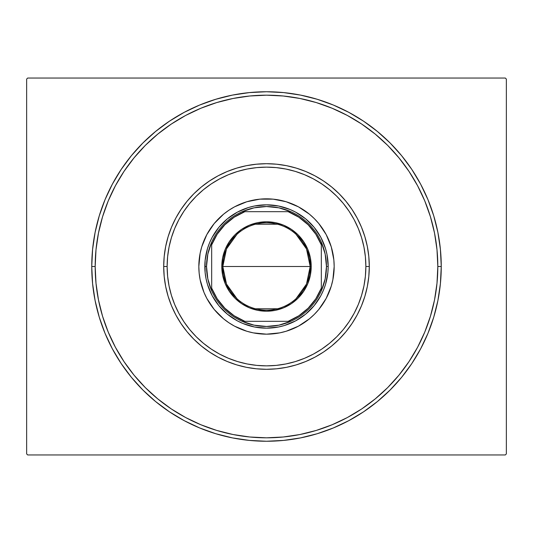 <?xml version="1.0" encoding="UTF-8"?>
<svg xmlns="http://www.w3.org/2000/svg" width="533" height="533" viewBox="0 0 533 533"><rect width="100%" height="100%" fill="white"/><g stroke="black" fill="none" stroke-linecap="round" stroke-linejoin="round"><path stroke-width="0.8" d="M95.18 266.5A171.32 171.32 0 0 0 115.428 347.289A171.32 171.32 0 0 1 115.428 185.711L108.219 200.941L102.556 216.771L98.472 233.074L96.007 249.711L95.18 266.5L91.749 266.5L95.18 266.5A171.32 171.32 0 0 1 266.5 95.18A171.32 171.32 0 0 1 437.82 266.5L441.251 266.5A174.751 174.751 0 0 1 266.5 441.251A174.751 174.751 0 0 1 91.749 266.5L92.595 283.629L95.107 300.592L99.278 317.228L105.054 333.372L112.383 348.875L121.204 363.586L131.418 377.357L142.937 390.063L155.643 401.582L169.414 411.796L184.125 420.617L199.628 427.946L215.772 433.722L232.408 437.893L249.371 440.405L266.5 441.251L283.629 440.405L300.592 437.893L317.228 433.722L333.372 427.946L348.875 420.617L363.586 411.796L377.357 401.582L390.063 390.063L401.582 377.357L411.796 363.586L420.617 348.875L427.946 333.372L433.722 317.228L437.893 300.592L440.405 283.629L441.251 266.5L440.405 249.371L437.893 232.408L433.722 215.772L427.946 199.628L420.617 184.125L411.796 169.414L401.582 155.643L390.063 142.937L377.357 131.418L363.586 121.204L348.875 112.383L333.372 105.054L317.228 99.278L300.592 95.107L283.629 92.595L266.5 91.749L249.371 92.595L232.408 95.107L215.772 99.278L199.628 105.054L184.125 112.383L169.414 121.204L155.643 131.418L142.937 142.937L131.418 155.643L121.204 169.414L112.383 184.125L105.054 199.628L99.278 215.772L95.107 232.408L92.595 249.371L91.749 266.5A174.751 174.751 0 0 1 266.5 91.749A174.751 174.751 0 0 1 441.251 266.5L437.82 266.5A171.32 171.32 0 0 1 417.572 347.289A171.32 171.32 0 0 0 417.572 185.711A171.32 171.32 0 0 1 266.5 437.82A171.32 171.32 0 0 1 95.18 266.5L96.007 283.289L98.472 299.926L102.556 316.229L108.219 332.059L115.408 347.263L124.049 361.68L134.069 375.185L145.356 387.644L157.815 398.931L171.413 409.011A171.32 171.32 0 0 1 123.989 361.587A171.32 171.32 0 0 0 171.413 409.011L185.737 417.592L200.941 424.781L216.771 430.444L233.074 434.528L249.711 436.993L266.5 437.82L283.289 436.993L299.926 434.528L316.229 430.444L332.059 424.781L347.263 417.592L361.68 408.951L375.185 398.931L387.644 387.644L398.931 375.185L409.011 361.587A171.32 171.32 0 0 1 361.587 409.011A171.32 171.32 0 0 0 409.011 361.587L417.592 347.263L424.781 332.059L430.444 316.229L434.528 299.926L436.993 283.289L437.82 266.5L436.993 249.711L434.528 233.074L430.444 216.771L424.781 200.941L417.592 185.737L408.951 171.32L398.931 157.815L387.644 145.356L375.185 134.069L361.587 123.989A171.32 171.32 0 0 1 409.011 171.413A171.32 171.32 0 0 0 361.587 123.989L347.263 115.408L332.059 108.219L316.229 102.556L299.926 98.472L283.289 96.007L266.5 95.18L249.711 96.007L233.074 98.472L216.771 102.556L200.941 108.219L185.737 115.408L171.32 124.049L157.815 134.069L145.356 145.356L134.069 157.815L123.989 171.413A171.32 171.32 0 0 1 171.413 123.989A171.32 171.32 0 0 0 123.989 171.413L115.428 185.711A171.32 171.32 0 0 0 95.18 266.5M185.711 417.572A171.32 171.32 0 0 0 347.289 417.572A171.32 171.32 0 0 1 185.711 417.572L185.711 417.572M505.324 78.045L27.676 78.045L505.324 78.045L506.35 79.077L506.35 453.923L506.35 79.077L505.324 78.045M27.676 454.955L505.324 454.955L27.676 454.955L26.65 453.923L26.65 79.077L26.65 453.923L27.676 454.955M506.35 453.923L505.324 454.955L506.35 453.923M26.65 79.077L27.676 78.045L26.65 79.077M185.711 115.428A171.32 171.32 0 0 1 347.289 115.428L347.289 115.428A171.32 171.32 0 0 0 185.711 115.428M369.296 266.5L365.865 266.5A99.365 99.365 0 0 1 266.5 365.865A99.365 99.365 0 0 1 167.135 266.5L163.704 266.5A102.796 102.796 0 0 0 266.5 369.296A102.796 102.796 0 0 0 369.296 266.5A102.796 102.796 0 0 1 266.5 369.296A102.796 102.796 0 0 1 163.704 266.5A102.796 102.796 0 0 1 266.5 163.704A102.796 102.796 0 0 1 369.296 266.5L368.796 276.574L367.317 286.554L364.865 296.341L361.467 305.835L357.157 314.956L351.967 323.611L345.957 331.713L339.188 339.188L331.713 345.957L323.611 351.967L314.956 357.157L305.835 361.467L296.341 364.865L286.554 367.317L276.574 368.796L266.5 369.296L256.426 368.796L246.446 367.317L236.659 364.865L227.165 361.467L218.044 357.157L209.389 351.967L201.287 345.957L193.812 339.188L187.043 331.713L181.033 323.611L175.843 314.956L171.533 305.835L168.135 296.341L165.683 286.554L164.204 276.574L163.704 266.5L164.204 256.426L165.683 246.446L168.135 236.659L171.533 227.165L175.843 218.044L181.033 209.389L187.043 201.287L193.812 193.812L201.287 187.043L209.389 181.033L218.044 175.843L227.165 171.533L236.659 168.135L246.446 165.683L256.426 164.204L266.5 163.704L276.574 164.204L286.554 165.683L296.341 168.135L305.835 171.533L314.956 175.843L323.611 181.033L331.713 187.043L339.188 193.812L345.957 201.287L351.967 209.389L357.157 218.044L361.467 227.165L364.865 236.659L367.317 246.446L368.796 256.426L369.296 266.5A102.796 102.796 0 0 0 266.5 163.704A102.796 102.796 0 0 0 163.704 266.5L167.135 266.5L167.615 276.241L169.041 285.888L171.413 295.342L174.697 304.523L178.868 313.344L183.878 321.705L189.688 329.541L196.237 336.763L203.459 343.312L211.295 349.122L219.656 354.132L228.477 358.303L237.658 361.587L247.112 363.959L256.759 365.385L266.5 365.865L276.241 365.385L285.888 363.959L295.342 361.587L304.523 358.303L313.344 354.132L321.705 349.122L329.541 343.312L336.763 336.763L343.312 329.541L349.122 321.705L354.132 313.344L358.303 304.523L361.587 295.342L363.959 285.888L365.385 276.241L365.865 266.5L365.385 256.759L363.959 247.112L361.587 237.658L358.303 228.477L354.132 219.656L349.122 211.295L343.312 203.459L336.763 196.237L329.541 189.688L321.705 183.878L313.344 178.868L304.523 174.697L295.342 171.413L285.888 169.041L276.241 167.615L266.5 167.135L256.759 167.615L247.112 169.041L237.658 171.413L228.477 174.697L219.656 178.868L211.295 183.878L203.459 189.688L196.237 196.237L189.688 203.459L183.878 211.295L178.868 219.656L174.697 228.477L171.413 237.658L169.041 247.112L167.615 256.759L167.135 266.5A99.365 99.365 0 0 1 266.5 167.135A99.365 99.365 0 0 1 365.865 266.5L369.296 266.5M206.791 234.647A67.671 67.671 0 0 0 198.829 266.5A67.671 67.671 0 0 1 266.5 198.829A67.671 67.671 0 0 1 334.171 266.5A67.671 67.671 0 0 0 333.845 259.864L334.171 266.5L332.872 279.705L331.26 286.141L326.183 298.4L318.814 309.433L314.35 314.35L309.433 318.814L298.4 326.183L286.141 331.26L279.705 332.872L266.5 334.171L253.295 332.872L246.859 331.26L234.6 326.183L228.904 322.765L223.567 318.814L214.186 309.433L206.817 298.4L203.979 292.397L200.128 279.705L199.155 273.136L198.829 266.5L200.128 253.295L201.74 246.859L206.817 234.6L214.186 223.567L223.567 214.186L228.904 210.235L234.6 206.817L246.859 201.74A67.671 67.671 0 0 0 234.647 206.791M298.353 206.791A67.671 67.671 0 0 0 286.141 201.74L298.4 206.817L309.433 214.186L314.35 218.65L318.814 223.567L326.183 234.6L331.26 246.859A67.671 67.671 0 0 0 326.209 234.647M326.156 234.553A67.671 67.671 0 0 0 322.791 228.943M322.738 228.864A67.671 67.671 0 0 0 304.136 210.262M304.057 210.209A67.671 67.671 0 0 0 298.447 206.844M273.136 199.155A67.671 67.671 0 0 0 259.864 199.155L273.136 199.155L286.141 201.74M234.553 206.844A67.671 67.671 0 0 0 228.943 210.209M228.864 210.262A67.671 67.671 0 0 0 210.262 228.864M210.209 228.943A67.671 67.671 0 0 0 206.844 234.553M246.859 201.74L259.864 199.155M331.26 246.859L333.845 259.864M430.444 216.771L424.781 200.941L430.444 216.771M216.771 102.556L200.941 108.219L216.771 102.556M102.556 316.229L108.219 332.059L102.556 316.229M316.229 430.444L332.059 424.781L316.229 430.444M205.118 272.543L206.011 278.532L205.118 272.543L205.118 260.457L204.825 266.5A61.675 61.675 0 0 0 266.5 328.175A61.675 61.675 0 0 0 328.175 266.5L327.882 272.543L328.175 266.5L326.462 266.5A59.962 59.962 0 0 1 321.326 290.791L325.163 278.912L326.462 266.5L325.163 254.088L321.326 242.209A59.962 59.962 0 0 1 326.462 266.5L328.175 266.5A61.675 61.675 0 0 1 266.5 328.175A61.675 61.675 0 0 1 204.825 266.5A61.675 61.675 0 0 1 266.5 204.825A61.675 61.675 0 0 1 328.175 266.5A61.675 61.675 0 0 0 266.5 204.825A61.675 61.675 0 0 0 204.825 266.5L206.537 266.5L204.825 266.5M260.457 327.882L266.5 328.175L254.468 326.989L242.895 323.478L237.425 320.893L227.371 314.177L218.823 305.629L212.107 295.575L207.477 284.402L206.011 278.532M272.543 327.882L278.532 326.989L266.5 328.175M327.882 260.457L326.989 254.468L328.175 266.5M272.543 205.118L266.5 204.825L278.532 206.011L290.105 209.522L295.575 212.107L305.629 218.823L314.177 227.371L320.893 237.425L325.523 248.598L326.989 254.468M260.457 205.118L254.468 206.011L266.5 204.825M326.209 298.353A67.671 67.671 0 0 0 334.171 266.5A67.671 67.671 0 0 1 266.5 334.171A67.671 67.671 0 0 1 198.829 266.5A67.671 67.671 0 0 0 199.155 273.136M201.74 286.141A67.671 67.671 0 0 0 206.791 298.353M206.844 298.447A67.671 67.671 0 0 0 210.209 304.057M210.262 304.136A67.671 67.671 0 0 0 228.864 322.738M228.943 322.791A67.671 67.671 0 0 0 234.553 326.156M234.647 326.209A67.671 67.671 0 0 0 246.859 331.26M259.864 333.845A67.671 67.671 0 0 0 273.136 333.845M286.141 331.26A67.671 67.671 0 0 0 298.353 326.209M298.447 326.156A67.671 67.671 0 0 0 304.057 322.791M304.136 322.738A67.671 67.671 0 0 0 322.738 304.136M322.791 304.057A67.671 67.671 0 0 0 326.156 298.447M327.882 272.543L325.523 284.402L323.478 290.105L320.893 295.575L314.177 305.629L305.629 314.177L295.575 320.893L284.402 325.523L278.532 326.989M205.118 260.457L207.477 248.598L209.522 242.895L212.107 237.425L218.823 227.371L227.371 218.823L237.425 212.107L248.598 207.477L254.468 206.011M296.068 234.34L306.502 248.938L310.186 266.5A43.686 43.686 0 0 0 266.5 222.814A43.686 43.686 0 0 0 222.814 266.5L221.788 266.5A44.712 44.712 0 0 1 266.5 221.788A44.712 44.712 0 0 1 311.212 266.5L222.814 266.5A43.686 43.686 0 0 1 266.5 222.814A43.686 43.686 0 0 1 310.186 266.5L306.502 284.062L296.068 298.66M236.932 298.66L226.498 284.062L222.814 266.5L226.498 248.938L236.932 234.34M255.467 224.226L277.533 224.226M290.791 321.326A59.962 59.962 0 0 1 242.209 321.326L254.088 325.163L266.5 326.462L278.912 325.163L290.791 321.326A59.962 59.962 0 0 0 321.326 290.791L321.326 242.209A59.962 59.962 0 0 0 290.791 211.674L278.912 207.837L266.5 206.537L254.088 207.837L242.209 211.674A59.962 59.962 0 0 1 290.791 211.674L242.209 211.674A59.962 59.962 0 0 0 211.674 242.209L207.837 254.088L206.537 266.5L207.837 278.912L211.674 290.791A59.962 59.962 0 0 1 211.674 242.209L211.674 290.791A59.962 59.962 0 0 0 242.209 321.326L290.791 321.326A59.962 59.962 0 0 0 321.326 290.791L321.326 244.874L315.776 234.174L308.174 224.826L298.826 217.224L288.126 211.674L244.874 211.674L234.174 217.224L224.826 224.826L217.224 234.174L211.674 244.874L211.674 288.126L217.224 298.826L224.826 308.174L234.174 315.776L244.874 321.326L288.126 321.326L298.826 315.776L308.174 308.174L315.776 298.826L321.326 288.126A58.936 58.936 0 0 1 288.126 321.326L290.791 321.326M221.788 266.5L222.647 257.779L225.186 249.391L229.323 241.656L234.88 234.88L241.656 229.323L249.391 225.186L257.779 222.647L266.5 221.788L275.221 222.647L283.609 225.186L291.344 229.323L298.12 234.88L303.677 241.656L307.814 249.391L310.353 257.779L311.212 266.5L310.353 275.221L307.814 283.609L303.677 291.344L298.12 298.12L291.344 303.677L283.609 307.814L275.221 310.353L266.5 311.212L257.779 310.353L249.391 307.814L241.656 303.677L234.88 298.12L229.323 291.344L225.186 283.609L222.647 275.221L221.788 266.5L310.186 266.5A43.686 43.686 0 0 1 266.5 310.186A43.686 43.686 0 0 1 222.814 266.5A43.686 43.686 0 0 0 266.5 310.186A43.686 43.686 0 0 0 310.186 266.5L311.212 266.5A44.712 44.712 0 0 1 266.5 311.212A44.712 44.712 0 0 1 221.788 266.5M211.674 242.209A59.962 59.962 0 0 1 242.209 211.674L244.874 211.674A58.936 58.936 0 0 0 211.674 244.874L211.674 242.209M290.791 211.674A59.962 59.962 0 0 1 321.326 242.209L321.326 244.874A58.936 58.936 0 0 0 288.126 211.674L290.791 211.674M242.209 321.326A59.962 59.962 0 0 1 211.674 290.791L211.674 288.126A58.936 58.936 0 0 0 244.874 321.326L242.209 321.326M277.533 308.774L255.467 308.774"/></g></svg>
